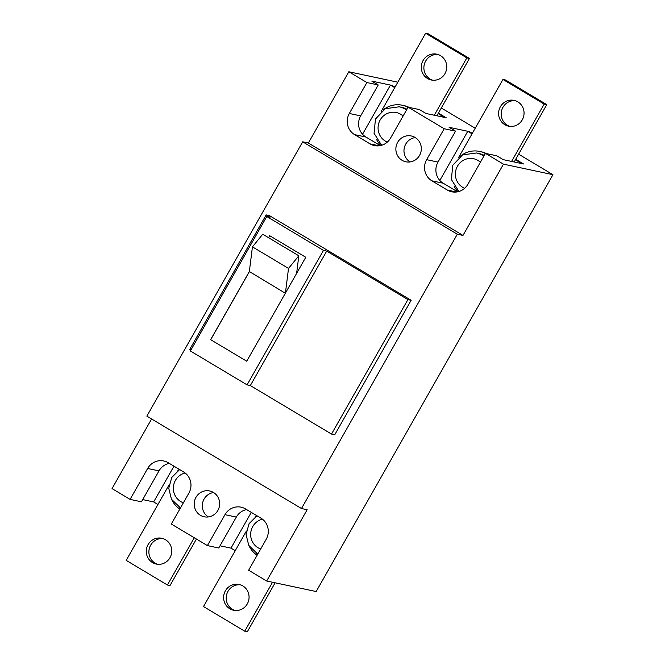 <?xml version="1.0" encoding="UTF-8"?>
<svg xmlns="http://www.w3.org/2000/svg" width="665" height="665" viewBox="0 0 665 665"><rect width="100%" height="100%" fill="white"/><g stroke="black" fill="none" stroke-linecap="round" stroke-linejoin="round"><path stroke-width="1" d="M173.964 466.182L153.657 501.934L157.929 504.486M275.127 582.806L247.33 631.75L244.728 631.193L203.498 606.555L246.391 531.044M272.534 582.257L244.728 631.193M256.707 515.616A15.519 14.954 -78 0 0 255.16 516.921M240.364 584.809A13.192 12.71 -78 0 0 227.979 591.368A13.192 12.71 -78 0 0 234.903 610.47M247.289 603.911A13.192 12.71 -78 0 0 239.084 584.46A13.192 12.71 -78 0 0 225.385 590.819A13.192 12.71 -78 0 0 233.59 610.262A13.192 12.71 -78 0 0 247.289 603.911M251.279 512.374L230.971 548.126L235.235 550.678M179.816 509.066A23.898 23.034 102 0 1 172.002 500.163M178.345 470.371A23.898 23.034 102 0 1 179.5 469.482M257.131 555.267A23.898 23.034 102 0 1 249.317 546.356M255.659 516.572A23.898 23.034 102 0 1 256.815 515.683M381.22 111.412L425.625 33.25L466.855 57.888L434.287 115.228M436.88 115.785L469.457 58.445L428.218 33.807L425.625 33.25M469.457 58.445L466.855 57.888M438.052 54.53A13.192 12.71 -78 0 0 425.658 61.089A13.192 12.71 -78 0 0 432.582 80.191M423.065 60.54A13.192 12.71 -78 0 0 431.269 79.983A13.192 12.71 -78 0 0 444.968 73.632A13.192 12.71 -78 0 0 436.764 54.181A13.192 12.71 -78 0 0 423.065 60.54M458.534 157.605L502.94 79.451L544.169 104.089L511.593 161.429M514.195 161.977L546.771 104.638L505.533 79.999L502.94 79.451M546.771 104.638L544.169 104.089M515.367 100.723A13.192 12.71 -78 0 0 502.973 107.289A13.192 12.71 -78 0 0 509.897 126.392M500.379 106.741A13.192 12.71 -78 0 0 508.584 126.184A13.192 12.71 -78 0 0 522.283 119.825A13.192 12.71 -78 0 0 514.078 100.382A13.192 12.71 -78 0 0 500.379 106.741M406.531 109.974A21.729 20.939 -78 0 0 405.359 109.218A21.729 20.939 -78 0 0 399.183 106.791L401.785 107.339A21.729 20.939 102 0 1 406.963 109.218M380.754 145.519A23.898 23.034 102 0 1 376.723 139.791M383.065 109.999A23.898 23.034 102 0 1 402.234 105.22A23.898 23.034 102 0 1 408.036 107.331M402.234 105.22L403.854 105.56A23.898 23.034 102 0 1 409.108 107.389M410.047 161.944A13.192 12.71 102 0 1 404.27 147.971A13.192 12.71 102 0 1 415.243 137.555M208.386 516.938A13.192 12.71 102 0 1 202.601 502.964A13.192 12.71 102 0 1 213.581 492.549M552.956 174.696L503.471 164.155L462.981 235.427L457.304 234.213L301.478 508.526L307.155 509.739L266.665 581.002L316.158 591.542L552.956 174.696L518.625 154.18M475.217 128.245L441.311 107.979M268.552 237.704L269.682 235.709L305.759 257.272L296.615 273.382L298.826 255.792L262.741 234.238L252.442 246.856L249.342 271.519L210.63 339.665L246.723 361.203L210.63 339.665M246.707 361.228L296.615 273.382M247.081 384.869L190.389 350.987L266.773 216.524L323.473 250.397L247.081 384.869L250.331 385.559L331.511 434.062L334.753 434.76L411.145 300.289L407.894 299.599L331.511 434.062M195.967 497.337A13.192 12.71 -78 0 0 204.18 516.78A13.192 12.71 -78 0 0 217.879 510.429A13.192 12.71 -78 0 0 209.675 490.978A13.192 12.71 -78 0 0 195.967 497.337M151.603 418.975L112.044 488.609L130.082 499.39L147.647 468.468A15.519 14.954 -78 0 1 163.765 460.986A15.519 14.954 -78 0 1 168.179 462.715L183.64 471.959A15.519 14.954 -78 0 1 188.885 493.106L171.312 524.028L207.397 545.591L224.961 514.66A15.519 14.954 -78 0 1 241.079 507.179A15.519 14.954 -78 0 1 245.485 508.916L260.954 518.151A15.519 14.954 -78 0 1 266.2 539.298L248.627 570.229L266.665 581.002M268.618 237.746L269.749 235.751M366.881 82.543L378.244 84.962L360.671 115.885L349.316 113.474L366.881 82.543L348.842 71.762L397.82 82.194M378.244 84.962L371.801 81.113L392.084 85.428L394.993 87.173L390.455 85.087L394.727 87.639M438.135 113.574L444.577 117.422L446.198 117.772L438.401 113.108L446.198 117.772L425.916 113.449L419.474 109.6L408.119 107.181L390.546 138.112A15.519 14.954 -78 0 1 374.428 145.585A15.519 14.954 -78 0 1 370.023 143.856L354.561 134.613L365.916 137.032A15.519 14.954 -78 0 1 360.671 115.885M457.603 191.819L443.231 183.232A15.519 14.954 -78 0 1 437.986 162.085L426.631 159.667L444.195 128.744L408.119 107.181M444.195 128.744L455.558 131.155L449.116 127.306L469.39 131.628L472.308 133.366L467.769 131.279L439.848 180.439M515.45 159.766L521.892 163.623L523.513 163.964L515.716 159.301L523.513 163.964L503.23 159.65L496.788 155.801L485.433 153.382L467.861 184.305A15.519 14.954 -78 0 1 451.743 191.786A15.519 14.954 -78 0 1 447.337 190.057L431.876 180.814L443.231 183.232M503.471 164.155L485.433 153.382M397.637 142.343A13.192 12.71 -78 0 0 405.841 161.786A13.192 12.71 -78 0 0 419.54 155.435A13.192 12.71 -78 0 0 411.336 135.984A13.192 12.71 -78 0 0 397.637 142.343M462.981 235.427L308.361 143.033L348.842 71.762M426.631 159.667A15.519 14.954 -78 0 0 431.876 180.814M349.316 113.474A15.519 14.954 -78 0 0 354.561 134.613M285.418 293.074L288.519 268.419L252.442 246.856M288.519 268.419L298.826 255.792M407.894 299.599L326.715 251.087L250.331 385.559M266.773 216.524L270.023 217.214L266.158 214.903L189.766 349.374L190.922 350.056M285.327 293.24L249.342 271.519M210.705 339.682L249.317 271.727M301.478 508.526L146.849 416.132L302.683 141.82L308.361 143.033M326.715 251.087L323.473 250.397M302.683 141.82L457.304 234.213M437.986 162.085L455.558 131.155M380.289 145.618L365.916 137.032M411.145 300.289L269.4 215.593L266.158 214.903M246.582 509.565A15.519 14.954 -78 0 0 236.324 517.079L218.752 548.01L207.397 545.591M169.267 463.372A15.519 14.954 -78 0 0 159.01 470.878L147.647 468.468M230.971 548.126L220.007 545.799M153.657 501.934L142.692 499.598M159.01 470.878L141.437 501.809L130.082 499.39M472.042 133.831L467.769 131.279M196.433 539.041L170.016 585.549L167.414 585L126.184 560.362L169.085 484.843M194.263 537.744L167.414 585M179.4 469.424A15.519 14.954 -78 0 0 177.846 470.729M163.05 538.608A13.192 12.71 -78 0 0 150.664 545.175A13.192 12.71 -78 0 0 157.588 564.277M169.974 557.711A13.192 12.71 -78 0 0 161.77 538.268A13.192 12.71 -78 0 0 148.071 544.618A13.192 12.71 -78 0 0 156.275 564.07A13.192 12.71 -78 0 0 169.974 557.711M390.455 85.087L362.533 134.247M483.846 156.167A21.729 20.939 -78 0 0 482.674 155.411A21.729 20.939 -78 0 0 476.497 152.992L479.099 153.54A21.729 20.939 102 0 1 484.278 155.411M458.069 191.72A23.898 23.034 102 0 1 454.037 185.984M460.38 156.2A23.898 23.034 102 0 1 479.548 151.412A23.898 23.034 102 0 1 485.35 153.524M479.548 151.412L481.169 151.761A23.898 23.034 102 0 1 486.423 153.59M185.128 472.981A15.519 14.954 -78 0 0 173.532 485.824A15.519 14.954 -78 0 0 180.681 501.518A15.519 14.954 -78 0 0 183.39 502.773M179.251 507.237A21.729 20.939 -78 0 0 180.473 507.91M262.442 519.174A15.519 14.954 -78 0 0 250.846 532.025A15.519 14.954 -78 0 0 257.995 547.711A15.519 14.954 -78 0 0 260.705 548.974M256.557 553.438A21.729 20.939 -78 0 0 257.787 554.111L248.752 545.383L246.067 534.519L249.067 523.679L256.948 515.766M403.081 116.043A15.519 14.954 -78 0 0 400.679 114.247A15.519 14.954 -78 0 0 380.156 119.999A15.519 14.954 -78 0 0 385.401 141.138A15.519 14.954 -78 0 0 387.321 142.102M370.023 143.856L379.158 145.801M447.337 190.057L456.473 192.002M236.324 517.079L224.961 514.66M480.396 162.243A15.519 14.954 -78 0 0 477.994 160.448A15.519 14.954 -78 0 0 457.47 166.192A15.519 14.954 -78 0 0 462.715 187.339A15.519 14.954 -78 0 0 464.636 188.303M179.633 469.565L171.753 477.487L168.76 488.318L171.437 499.191L180.464 507.927M399.183 106.791L385.243 108.703L375.467 119.06L374.054 133.299L381.627 145.286M476.497 152.992L462.557 154.903L452.782 165.253L451.369 179.5L458.933 191.487"/></g></svg>
